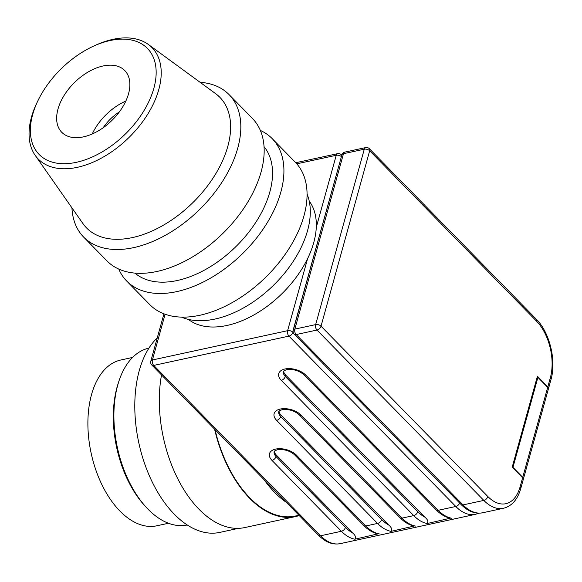 <?xml version="1.0" encoding="UTF-8"?>
<svg xmlns="http://www.w3.org/2000/svg" width="582" height="582" viewBox="0 0 582 582"><rect width="100%" height="100%" fill="white"/><g stroke="black" fill="none" stroke-linecap="round" stroke-linejoin="round"><path stroke-width="0.87" d="M215.013 429.552A104.622 60.164 77.8 0 0 249.816 497.857A104.622 60.164 77.8 0 0 295.285 516.038L298.937 515.245M263.959 479.532A104.622 60.164 77.8 0 0 274.682 492.474A104.622 60.164 77.8 0 0 286.271 502.31M161.52 374.939A105.189 60.492 77.8 0 0 199.044 509.286A105.189 60.492 77.8 0 0 244.76 527.568L295.401 516.59A105.189 60.492 77.8 0 0 299.221 515.536M214.576 429.109A105.189 60.492 77.8 0 0 249.685 498.316A105.189 60.492 77.8 0 0 295.401 516.59M157.271 337.858A104.622 60.164 77.8 0 0 174.302 514.226A104.622 60.164 77.8 0 0 219.77 532.399L238.518 528.34M148.934 348.116A90.486 52.031 77.8 0 0 118.852 381.37A90.486 52.031 77.8 0 0 146.111 507.169A90.486 52.031 77.8 0 0 148.061 509.228A90.486 52.031 77.8 0 0 187.258 524.979M118.852 381.37L118.131 383.582A87.656 50.408 77.8 0 0 144.54 505.452L146.111 507.169M132.565 357.45L120.874 359.989A84.826 48.779 77.8 0 0 87.889 422.525A84.826 48.779 77.8 0 0 119.928 511.054A84.826 48.779 77.8 0 0 156.798 525.793L168.496 523.262M523.247 479.583A3.958 2.183 -164.5 0 0 523.262 479.532A3.958 2.183 -164.5 0 0 522.614 477.786L512.204 467.157L537.412 376.27L547.815 386.899A3.958 2.183 15.5 0 1 548.47 388.645A3.958 2.183 15.5 0 1 548.455 388.696A3.958 2.183 15.5 0 1 548.382 388.863M341.067 157.86L293.015 330.576A3.958 2.183 15.5 0 1 293.153 330.692M548.324 389.147A3.958 2.183 -164.5 0 0 548.339 389.096A3.958 2.183 -164.5 0 0 547.691 387.357L522.738 477.335A3.958 2.183 15.5 0 1 523.385 479.073A3.958 2.183 15.5 0 1 523.371 479.124A3.958 2.183 15.5 0 1 523.305 479.299M119.339 111.926A33.931 20.494 -44.4 0 0 103.218 127.713M103.094 65.977A44.108 26.641 -44.4 0 0 64.209 95.281A44.108 26.641 -44.4 0 0 61.75 132.289A44.108 26.641 -44.4 0 0 83.43 136.865A44.108 26.641 -44.4 0 0 122.315 107.561A44.108 26.641 -44.4 0 0 124.774 70.553A44.108 26.641 -44.4 0 0 103.094 65.977M125.828 101.072A44.108 26.641 -44.4 0 0 92.232 133.976M71.928 207.839A101.792 61.474 -44.4 0 0 83.619 237.056A101.792 61.474 -44.4 0 0 133.656 247.626A101.792 61.474 -44.4 0 0 223.386 179.991A101.792 61.474 -44.4 0 0 229.068 94.604A101.792 61.474 -44.4 0 0 200.099 82.302M38.325 99.893L37.423 101.726A79.618 48.08 -44.4 0 0 35.189 155.343L82.928 223.561A93.309 56.352 -44.4 0 0 132.398 237.587A93.309 56.352 -44.4 0 0 216.919 171.799A93.309 56.352 -44.4 0 0 215.587 93.629L148.381 44.479A79.618 48.08 -44.4 0 0 112.879 39.358A79.618 48.08 -44.4 0 0 94.735 45.6L92.873 46.465A75.784 45.76 135.6 0 1 110.151 40.529A75.784 45.76 135.6 0 1 153.852 88.289A75.784 45.76 135.6 0 1 76.373 162.313A75.784 45.76 135.6 0 1 38.325 99.893A75.784 45.76 135.6 0 1 92.873 46.465M83.619 237.056L106.957 260.889A101.792 61.474 -44.4 0 0 156.995 271.459A101.792 61.474 -44.4 0 0 246.724 203.824A101.792 61.474 -44.4 0 0 252.406 118.43L229.068 94.604M134.944 273.111A90.486 54.643 -44.4 0 0 177.277 280.502A90.486 54.643 -44.4 0 0 255.789 222.346A90.486 54.643 -44.4 0 0 264.046 146.664M118.772 269.066A101.792 61.474 -44.4 0 0 126.709 281.048A101.792 61.474 -44.4 0 0 176.746 291.618A101.792 61.474 -44.4 0 0 266.476 223.983A101.792 61.474 -44.4 0 0 272.158 138.596A101.792 61.474 -44.4 0 0 260.336 130.419M126.709 281.048L149.85 304.684A101.792 61.474 -44.4 0 0 199.895 315.255A101.792 61.474 -44.4 0 0 289.625 247.619A101.792 61.474 -44.4 0 0 295.3 162.233L272.158 138.596M181.482 317.11A90.486 54.643 -44.4 0 0 215.027 319.045A90.486 54.643 -44.4 0 0 288.898 267.604A90.486 54.643 -44.4 0 0 307.07 194.104M309.217 201.074A84.826 51.223 135.6 0 1 316.273 227.344A84.826 51.223 -44.4 0 1 307.594 258.619A84.826 51.223 135.6 0 1 227.016 325.454A84.826 51.223 135.6 0 1 188.401 319.402M35.189 155.343A79.618 48.08 -44.4 0 0 77.399 167.31A79.618 48.08 -44.4 0 0 149.516 111.184A79.618 48.08 -44.4 0 0 148.381 44.479M537.055 377.558L537.913 377.369L512.96 467.346L512.487 467.448M547.691 387.357L537.913 377.369M294.434 454.68A3.958 2.393 -44.4 0 0 294.47 454.717C289.647 450.635 283.965 448.984 277.41 449.77C275.002 450.672 273.926 451.276 274.187 451.574A11.313 6.242 15.5 0 0 276.05 456.557L276.428 455.189L352.35 532.712C355.347 535.149 356.184 537.31 354.867 539.201L378.002 533.876C372.989 532.836 368.275 530.071 363.859 525.568A3.958 2.393 -44.4 0 0 365.809 525.983L296.413 455.131A15.27 8.424 -164.5 0 0 275.693 449.078A15.27 8.424 -164.5 0 0 271.998 460.42L341.387 531.271A3.958 2.393 -44.4 0 0 343.882 529.853A3.958 2.393 -44.4 0 0 345.439 527.401L276.05 456.557A3.958 2.393 135.6 0 1 274.493 459.002A3.958 2.393 135.6 0 1 271.998 460.42M424.7 517.034C427.697 519.471 428.534 521.632 427.21 523.524L450.352 518.198C445.339 517.158 440.625 514.393 436.209 509.89A3.958 2.393 -44.4 0 0 438.151 510.305L455.786 506.478A45.243 26.015 77.8 0 0 475.45 514.342L340.252 543.639A45.243 26.015 -102.2 0 1 320.587 535.775L153.743 365.416A3.958 2.277 -102.2 0 1 152.433 362.892A3.958 2.277 -102.2 0 1 152.411 359.982A3.958 2.183 -164.5 0 0 150.825 361.131A3.958 2.183 -164.5 0 0 150.803 361.182A3.958 3.958 0 0 0 151.793 365.009A3.958 2.393 -44.4 0 0 153.743 365.416L288.934 336.12A3.958 2.393 -44.4 0 0 291.437 334.708A3.958 2.393 -44.4 0 0 292.986 332.257A3.958 2.183 -164.5 0 0 290.498 330.86A3.958 2.183 -164.5 0 0 287.61 330.685A3.958 2.277 77.8 0 0 287.632 333.595A3.958 2.277 77.8 0 0 288.934 336.12L455.786 506.478A3.958 2.393 -44.4 0 0 458.281 505.067A3.958 2.393 -44.4 0 0 459.678 503.074M379.282 533.905A45.243 26.015 -102.2 0 1 365.809 525.983L377.565 523.429A3.958 2.393 -44.4 0 0 380.061 522.018A3.958 2.393 -44.4 0 0 381.61 519.566L280.677 416.516L281.055 415.148L388.521 524.869C391.526 527.307 392.363 529.475 391.039 531.359L414.173 526.033C409.161 525 404.446 522.229 400.03 517.733A3.958 2.393 -44.4 0 0 401.98 518.14L413.737 515.594A45.243 26.015 77.8 0 0 427.21 523.524M276.428 455.189A11.313 6.242 15.5 0 1 274.442 451.159M303.702 374.597A3.958 2.393 -44.4 0 0 303.739 374.633A3.958 2.393 -44.4 0 0 305.681 375.048A15.27 8.424 -164.5 0 0 284.954 368.995A15.27 8.424 -164.5 0 0 281.266 380.337L413.737 515.594A3.958 2.393 -44.4 0 0 416.232 514.175A3.958 2.393 -44.4 0 0 417.781 511.724A41.286 23.738 -102.2 0 0 424.693 517.034L285.689 375.106A11.313 6.242 15.5 0 1 283.71 371.069M281.055 415.148A11.313 6.242 15.5 0 1 279.076 411.11M522.738 477.335L512.96 467.346M294.194 334.104A3.958 2.393 -44.4 0 0 294.223 334.141A3.958 2.393 -44.4 0 0 296.173 334.555L316.972 330.045A3.958 2.393 -44.4 0 0 319.467 328.634A3.958 2.393 -44.4 0 0 321.017 326.182A3.958 2.183 -164.5 0 0 318.529 324.785A3.958 2.183 -164.5 0 0 315.648 324.611A3.958 2.277 77.8 0 0 315.67 327.521A3.958 2.277 77.8 0 0 316.972 330.045L483.824 500.404A3.958 2.393 -44.4 0 0 486.319 498.992A3.958 2.393 -44.4 0 0 487.869 496.541L321.017 326.182L369.665 150.767L536.517 321.126A41.286 23.738 -102.2 0 1 550.339 377.813A3.958 2.183 15.5 0 1 550.987 379.559A3.958 2.183 15.5 0 1 550.972 379.609M550.339 377.813L547.815 386.899M341.874 154.958A3.958 2.183 15.5 0 1 341.881 154.907A3.958 2.183 15.5 0 1 341.903 154.856A3.958 2.183 15.5 0 1 343.489 153.706A3.958 2.277 -102.2 0 1 344.762 152.12A3.958 2.277 -102.2 0 1 344.864 152.091A3.958 2.277 -102.2 0 1 344.959 152.077M293.255 330.263A3.958 2.183 -164.5 0 0 293.241 330.314A3.958 3.958 0 0 0 294.223 334.141L461.075 504.499A3.958 2.393 -44.4 0 0 463.017 504.914L296.173 334.555A3.958 2.277 -102.2 0 1 294.87 332.031A3.958 2.277 -102.2 0 1 294.848 329.121A3.958 2.183 -164.5 0 0 293.255 330.263M365.663 147.588A3.958 2.277 77.8 0 0 365.561 147.61A3.958 2.277 77.8 0 0 364.288 149.203A3.958 2.183 15.5 0 1 367.177 149.378A3.958 2.183 15.5 0 1 369.665 150.767A3.958 2.393 -44.4 0 0 369.359 148.723A3.958 2.393 -44.4 0 0 369.33 148.686A3.958 3.958 0 0 0 365.663 147.588L344.864 152.091A3.958 3.958 0 0 0 341.881 154.907L293.241 330.314M536.517 321.126A3.958 2.393 -44.4 0 0 536.211 319.082A3.958 2.393 -44.4 0 0 536.175 319.045A3.958 2.393 -44.4 0 0 536.138 319.009M522.614 477.786L520.09 486.872A41.286 23.738 -102.2 0 1 487.869 496.541M520.73 488.669A3.958 2.183 -164.5 0 0 520.745 488.618A3.958 2.183 -164.5 0 0 520.09 486.872M315.648 324.611L294.848 329.121L343.489 153.706L364.288 149.203L315.648 324.611M299.068 414.639A3.958 2.393 -44.4 0 0 299.104 414.675A3.958 2.393 -44.4 0 0 301.047 415.09A15.27 8.424 -164.5 0 0 280.328 409.037A15.27 8.424 -164.5 0 0 276.632 420.379L377.565 523.429A45.243 26.015 77.8 0 0 391.039 531.359M400.001 517.696A3.958 2.393 -44.4 0 0 400.03 517.733L299.104 414.675C294.281 410.594 288.599 408.942 282.044 409.728C279.636 410.63 278.56 411.234 278.822 411.532A11.313 6.242 15.5 0 0 280.677 416.516A3.958 2.393 135.6 0 1 279.127 418.96A3.958 2.393 135.6 0 1 276.632 420.379M417.781 511.724L285.311 376.467A3.958 2.393 135.6 0 1 283.761 378.918A3.958 2.393 135.6 0 1 281.266 380.337M341.707 155.554A3.958 2.393 -44.4 0 0 341.328 154.797A3.958 2.393 -44.4 0 0 341.292 154.761A3.958 3.958 0 0 0 337.625 153.663A3.958 2.277 77.8 0 0 337.524 153.684A3.958 2.277 77.8 0 0 336.258 155.278A3.958 2.183 15.5 0 1 339.139 155.452A3.958 2.183 15.5 0 1 341.408 156.631M296.784 163.833L336.258 155.278L316.273 227.344M307.594 258.619L287.61 330.685L152.411 359.982L165.099 314.236M318.609 535.331A3.958 2.393 -44.4 0 0 318.645 535.367A3.958 2.393 -44.4 0 0 320.587 535.775L341.387 531.271A45.243 26.015 77.8 0 0 354.867 539.201M151.757 364.972A3.958 2.393 -44.4 0 0 151.793 365.009L318.645 535.367C325.527 542.286 332.729 545.043 340.252 543.639M293.277 332.555L293.117 331.784M363.823 525.531A3.958 2.393 -44.4 0 0 363.859 525.568L294.47 454.717A3.958 2.393 -44.4 0 0 296.413 455.131M352.35 532.712A41.286 23.738 -102.2 0 1 345.439 527.401M451.625 518.227A45.243 26.015 -102.2 0 1 438.151 510.305L305.681 375.048M415.453 526.07A45.243 26.015 -102.2 0 1 401.98 518.14L301.047 415.09M285.689 375.106L285.311 376.467A11.313 6.242 15.5 0 1 283.456 371.491C283.194 371.192 284.271 370.589 286.679 369.686C293.226 368.901 298.915 370.552 303.739 374.633L436.209 509.89A3.958 2.393 -44.4 0 1 436.173 509.854M388.521 524.869A41.286 23.738 -102.2 0 1 381.61 519.566M483.824 500.404A45.243 26.015 77.8 0 0 503.481 508.268L482.682 512.771A45.243 26.015 -102.2 0 1 463.017 504.914L483.824 500.404M461.039 504.463A3.958 2.393 -44.4 0 0 461.075 504.499C467.957 511.418 475.159 514.175 482.682 512.771M369.33 148.686L536.175 319.045C549.641 332.257 556.574 360.731 550.987 379.559L548.47 388.645M523.262 479.532L520.745 488.618C517.587 499.574 511.833 506.122 503.481 508.268M523.385 479.073L548.339 389.096M478.986 513.178L475.45 514.342M150.803 361.182L163.942 313.807M295.78 162.727L337.625 153.663M341.292 154.761L341.787 155.263"/></g></svg>
